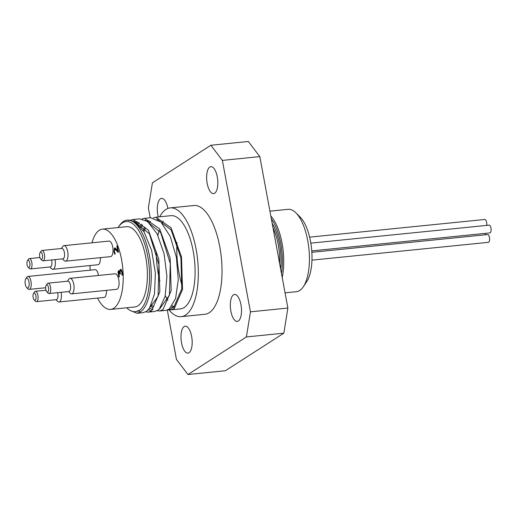 <?xml version="1.0" encoding="UTF-8"?>
<svg xmlns="http://www.w3.org/2000/svg" width="516" height="516" viewBox="0 0 516 516"><rect width="100%" height="100%" fill="white"/><g stroke="black" fill="none" stroke-linecap="round" stroke-linejoin="round"><path stroke-width="0.77" d="M27.806 260.387A3.644 1.471 84.2 0 1 29.96 264.224A3.644 1.471 84.2 0 1 28.141 267.23A3.644 1.471 84.2 0 1 27 264.057A3.644 1.471 84.2 0 1 27.49 260.722A3.644 1.471 84.2 0 1 27.806 260.387M28.141 267.23L29.431 268.507A5.205 2.103 -95.8 0 0 30.405 268.946A5.205 2.103 -95.8 0 0 31.973 263.553A5.205 2.103 -95.8 0 0 29.36 258.587A5.205 2.103 -95.8 0 0 28.948 258.735A5.205 2.103 -95.8 0 0 28.49 259.213L27.49 260.722M51.613 259.967A5.205 2.103 84.2 0 1 50.31 266.933L30.405 268.946M40.435 252.272A3.644 1.471 84.2 0 1 42.583 256.11A3.644 1.471 84.2 0 1 40.77 259.116A3.644 1.471 84.2 0 1 39.622 255.942A3.644 1.471 84.2 0 1 40.113 252.608A3.644 1.471 84.2 0 1 40.435 252.272M40.77 259.116L42.054 260.393A5.205 2.103 -95.8 0 0 43.028 260.832A5.205 2.103 -95.8 0 0 44.595 255.439A5.205 2.103 -95.8 0 0 41.983 250.473A5.205 2.103 -95.8 0 0 41.577 250.621A5.205 2.103 -95.8 0 0 41.119 251.099L40.113 252.608M41.983 250.473L61.888 248.46A5.205 2.103 84.2 0 1 64.5 253.433A5.205 2.103 84.2 0 1 62.933 258.819L43.028 260.832M46.492 284.974A3.644 1.471 84.2 0 1 48.646 288.812A3.644 1.471 84.2 0 1 46.833 291.817A3.644 1.471 84.2 0 1 45.685 288.644A3.644 1.471 84.2 0 1 46.176 285.309A3.644 1.471 84.2 0 1 46.492 284.974M46.833 291.817L48.117 293.094A5.205 2.103 -95.8 0 0 49.091 293.533A5.205 2.103 -95.8 0 0 50.658 288.147A5.205 2.103 -95.8 0 0 48.046 283.174A5.205 2.103 -95.8 0 0 47.64 283.323A5.205 2.103 -95.8 0 0 47.175 283.8L46.176 285.309M48.046 283.174L67.951 281.168A5.205 2.103 84.2 0 1 70.563 286.135A5.205 2.103 84.2 0 1 68.996 291.527L49.091 293.533M33.869 293.088A3.644 1.471 84.2 0 1 36.023 296.926A3.644 1.471 84.2 0 1 34.204 299.931A3.644 1.471 84.2 0 1 33.056 296.758A3.644 1.471 84.2 0 1 33.546 293.423A3.644 1.471 84.2 0 1 33.869 293.088M34.204 299.931L35.494 301.209A5.205 2.103 -95.8 0 0 36.468 301.647A5.205 2.103 -95.8 0 0 38.036 296.255A5.205 2.103 -95.8 0 0 35.423 291.288A5.205 2.103 -95.8 0 0 35.011 291.437A5.205 2.103 -95.8 0 0 34.553 291.914L33.546 293.423M57.676 292.669A5.205 2.103 84.2 0 1 56.373 299.641L36.468 301.647M117.287 245.751L118.435 251.956L117.88 252.311L116.5 250.479L114.746 249.383L114.417 251.524L115.216 253.788L114.662 254.143L113.952 251.718L114.462 248.028L115.339 248.054L117.751 250.982L116.835 246.042L117.287 245.751M118.358 252.26L116.971 250.434L115.216 249.331M115.468 249.241L114.746 249.383M116.835 246.042L117.326 245.977M117.751 250.982L118.222 250.931L117.306 245.99M115.133 254.098L114.423 251.666L115.049 247.919M114.933 247.983L115.339 248.054M117.977 272.125L118.532 270.765L119.783 272.042L119.783 270.526L120.37 269.365L121.408 269.694L122.228 271.938L122.498 274.841L121.95 275.196L121.795 272.313L121.292 270.926L120.589 270.758L120.138 271.726L120.383 273.899L119.951 274.177L118.841 272.1L118.512 272.9L119.428 276.505L118.88 276.86L117.977 272.125L118.454 272.074L119.002 270.719M119.351 276.808L118.454 272.074M119.744 272.067L120.125 272.029M119.783 272.042L120.125 272.009M119.783 270.526L120.26 270.481L120.899 269.288M120.215 271.293L120.26 270.481M119.867 273.732L120.344 273.68L119.312 272.055M119.473 271.99L118.841 272.1M120.589 270.758L121.06 270.713M122.402 275.047L121.77 270.874M91.983 242.81A40.345 16.28 84.2 0 1 99.291 230.271A40.345 16.28 84.2 0 1 102.465 229.123A40.345 16.28 84.2 0 1 122.718 267.63A40.345 16.28 84.2 0 1 110.572 309.406A40.345 16.28 84.2 0 1 97.563 298.093M90.248 270.158A40.345 16.28 84.2 0 1 89.926 265.553M106.451 290.36A7.811 3.154 84.2 0 1 104.019 297.442L59.005 301.989A7.811 3.154 -95.8 0 0 61.127 292.32M100.388 257.658A7.811 3.154 84.2 0 1 97.963 264.74L52.942 269.288A7.811 3.154 -95.8 0 0 55.064 259.619M70.06 278.337L115.081 273.79A7.811 3.154 84.2 0 1 118.996 281.246A7.811 3.154 84.2 0 1 116.648 289.328L71.627 293.875A7.811 3.154 -95.8 0 0 73.975 285.793A7.811 3.154 -95.8 0 0 70.06 278.337A7.811 3.154 -95.8 0 0 69.441 278.563A7.811 3.154 -95.8 0 0 68.757 279.272L67.467 281.214M63.997 245.635L109.018 241.088A7.811 3.154 84.2 0 1 112.939 248.544A7.811 3.154 84.2 0 1 110.585 256.626L65.564 261.173A7.811 3.154 -95.8 0 0 67.918 253.085A7.811 3.154 -95.8 0 0 63.997 245.635A7.811 3.154 -95.8 0 0 63.384 245.855A7.811 3.154 -95.8 0 0 62.694 246.571L61.404 248.512M26.69 287.573A4.947 1.993 84.2 0 1 25.136 283.271A4.947 1.993 84.2 0 1 25.8 278.743A4.947 1.993 84.2 0 1 26.239 278.292A4.947 1.993 84.2 0 1 29.154 283.497A4.947 1.993 84.2 0 1 26.69 287.573L27.98 288.85A6.508 2.625 -95.8 0 0 29.199 289.399A6.508 2.625 -95.8 0 0 31.153 282.658A6.508 2.625 -95.8 0 0 27.89 276.453L95.183 269.655A6.508 2.625 84.2 0 1 98.408 275.473M153.394 217.804L155.897 217.191L171.048 227.814L181.497 256.936L182.529 289.47L174.298 308.555L173.976 306.794L169.435 309.69L167.881 309.871M174.298 308.555L171.228 309.826L167.939 309.845M142.042 218.952L144.551 218.339L159.702 228.956L170.151 258.084L171.183 290.618L162.953 309.697L159.638 310.993L166.152 310.335L169.229 309.065L175.595 298.506L178.265 279.762L176.395 257.278L170.215 236.399L160.986 222.074L150.562 217.733M156.741 218.958L171.144 229.93L180.916 257.929L181.787 288.76L173.976 306.794L171.351 307.059M156.129 217.172L171.002 215.669A46.853 18.905 84.2 0 1 193.952 255.684A46.853 18.905 84.2 0 1 184.102 307.562A46.853 18.905 84.2 0 1 180.413 308.897L171.228 309.826M173.802 306.807A46.853 18.905 84.2 0 1 172.376 305.659M167.868 300.228A46.853 18.905 84.2 0 1 165.288 295.713M159.895 280.994A46.853 18.905 84.2 0 1 156.322 251.569M157.915 235.438A46.853 18.905 84.2 0 1 159.231 230.162M162.056 223.17A46.853 18.905 84.2 0 1 163.308 221.112M159.638 310.993L157.038 310.729M152.613 307.936L150.84 305.975M143.222 230.504L144.719 227.092M148.079 221.854L149.085 220.751M141.648 224.157L140.249 226.46M148.621 309.4L151.343 311.025M148.292 312.141L154.561 311.509L157.883 310.213L159.425 308.865L165.146 296.339L166.913 276.408L164.101 253.814L157.167 233.916L147.531 221.435L139.481 218.849L133.205 219.481L148.356 230.104L158.805 259.232L159.837 291.759L151.607 310.838L148.292 312.141L145.699 311.87M136.734 223.002L137.74 221.899M137.753 310.903L138.127 311.167M143.074 312.664L146.531 311.354L149.517 308.213L154.523 293.849L155.368 272.945L151.633 250.473L143.996 231.755L134.05 221.248L127.168 220.093A46.853 18.905 -95.8 0 0 119.351 225.711L118.519 226.969A45.55 18.383 84.2 0 1 146.512 250.408A45.55 18.383 84.2 0 1 138.849 310.851L140.268 311.986L136.946 313.276L130.174 310.464M130.709 220.093L133.205 219.481M140.268 311.986A46.853 18.905 -95.8 0 0 150.111 260.109A46.853 18.905 -95.8 0 0 127.168 220.093M126.71 307.781A45.027 18.17 -95.8 0 0 135.211 311.632A45.027 18.17 -95.8 0 0 138.752 310.348L138.849 310.851M135.527 222.119L136.585 221.538M152.975 309.671L149.492 308.252M141.068 227.459L142.661 225.008M146.873 220.977L147.931 220.397M138.869 310.864L136.05 311.496M134.063 221.254L149.363 233.761L158.934 264.74L158.083 296.332L147.737 310.355M137.817 223.925L139.249 222.583M145.415 220.113L160.715 232.619L170.274 263.599L169.429 295.191L159.45 309.181M153.497 306.93L151.401 304.801M143.919 231.626L145.531 228.053M149.169 222.783L150.601 221.435M118.145 227.543A45.55 18.383 84.2 0 1 118.519 226.969M102.465 229.123L126.639 226.685A40.345 16.28 84.2 0 1 146.886 265.192A40.345 16.28 84.2 0 1 134.74 306.968L110.572 309.406M62.449 258.871L64.1 260.515A7.811 3.154 -95.8 0 0 65.564 261.173M49.826 266.985L51.477 268.63A7.811 3.154 -95.8 0 0 52.942 269.288M55.883 299.686L57.54 301.331A7.811 3.154 -95.8 0 0 59.005 301.989M68.512 291.572L70.163 293.217A7.811 3.154 -95.8 0 0 71.627 293.875M283.839 333.168L287.876 308.052L250.441 311.832L246.403 336.948L283.839 333.168L225.376 370.74L187.934 374.519L176.44 359.388L167.3 310.09M246.403 336.948L187.934 374.519M259.812 156.612L248.312 141.481L210.87 145.26L222.37 160.392L259.812 156.612L287.876 308.052M222.37 160.392L250.441 311.832M150.188 217.765L148.369 207.948L152.407 182.832L210.87 145.26M311.954 260.141L488.381 242.327A3.902 1.574 -95.8 0 0 488.684 242.217A3.902 1.574 -95.8 0 0 489.503 237.895A3.902 1.574 -95.8 0 0 487.594 234.561L311.851 252.305M311.761 250.892L489.89 232.91A3.902 1.574 -95.8 0 0 490.2 232.8A3.902 1.574 -95.8 0 0 491.019 228.478A3.902 1.574 -95.8 0 0 489.11 225.144L310.838 243.139M485.195 234.799A3.902 1.574 -95.8 0 0 485.285 233.374M486.711 225.382A3.902 1.574 -95.8 0 0 486.388 221.383A3.902 1.574 -95.8 0 0 484.795 219.468L309.632 237.147M269.92 211.173L288.134 209.335A41.383 16.699 84.2 0 1 295.887 212.818A41.383 16.699 84.2 0 1 308.903 248.835A41.383 16.699 84.2 0 1 303.35 286.728A41.383 16.699 84.2 0 1 299.699 290.508A41.383 16.699 84.2 0 1 296.448 291.688L285.058 292.836M303.35 286.728L306.697 281.697A36.178 14.603 -95.8 0 0 311.554 248.57A36.178 14.603 -95.8 0 0 300.17 217.081L295.887 212.818M158.251 216.952A13.532 5.463 84.2 0 1 161.534 198.383A13.532 5.463 84.2 0 1 167.913 208.445M214.656 193.223A13.532 5.463 84.2 0 1 213.585 193.61A13.532 5.463 84.2 0 1 206.793 180.69A13.532 5.463 84.2 0 1 210.87 166.674A13.532 5.463 84.2 0 1 217.5 178.239A13.532 5.463 84.2 0 1 214.656 193.223M230.865 311.18A13.532 5.463 84.2 0 1 234.554 294.468A13.532 5.463 84.2 0 1 241.346 307.388A13.532 5.463 84.2 0 1 237.27 321.397A13.532 5.463 84.2 0 1 230.865 311.18M184.154 326.557A13.532 5.463 84.2 0 1 185.218 326.17A13.532 5.463 84.2 0 1 192.017 339.089A13.532 5.463 84.2 0 1 187.94 353.105A13.532 5.463 84.2 0 1 181.31 341.54A13.532 5.463 84.2 0 1 184.154 326.557M27.89 276.453A6.508 2.625 -95.8 0 0 27.38 276.634A6.508 2.625 -95.8 0 0 26.806 277.234L25.8 278.743M159.702 216.81A54.664 22.059 84.2 0 1 165.92 209.451A54.664 22.059 84.2 0 1 170.222 207.896A54.664 22.059 84.2 0 1 197.654 260.064A54.664 22.059 84.2 0 1 181.2 316.669A54.664 22.059 84.2 0 1 168.887 309.768M170.222 207.896L193.913 205.503A54.664 22.059 84.2 0 1 221.351 257.671A54.664 22.059 84.2 0 1 204.897 314.276L181.2 316.669M182.142 285.909A54.664 22.059 84.2 0 1 176.949 242.501M116.5 250.479L116.971 250.434M113.952 251.718L114.423 251.666M118.151 274.383L118.628 274.338M121.795 272.313L122.266 272.261M271.371 218.997A40.345 16.28 84.2 0 1 281.491 273.583M282.207 277.473A41.383 16.699 -95.8 0 0 270.823 216.03M280.652 269.062A37.223 15.022 -95.8 0 0 272.209 223.518M273.041 228.007A36.178 14.603 84.2 0 1 279.646 263.657M39.932 257.516L29.36 258.587M45.995 290.224L35.423 291.288M121.305 270.616L120.828 270.661M150.827 217.707L144.551 218.339M143.222 312.651L136.946 313.283M135.211 311.632L136.759 311.471M147.724 310.368L148.105 310.329M45.64 287.741L29.199 289.399"/></g></svg>
